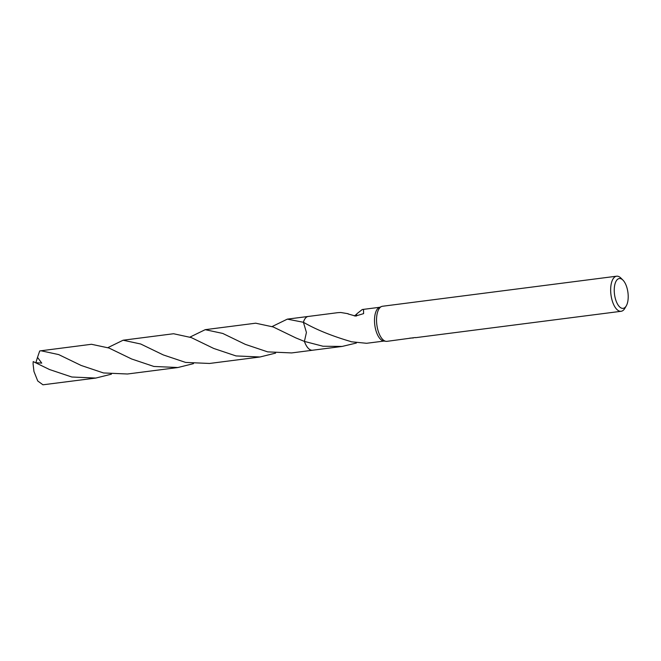 <?xml version="1.0" encoding="UTF-8"?>
<svg xmlns="http://www.w3.org/2000/svg" width="661" height="661" viewBox="0 0 661 661"><rect width="100%" height="100%" fill="white"/><g stroke="black" fill="none" stroke-linecap="round" stroke-linejoin="round"><path stroke-width="0.99" d="M413.406 337.771L387.015 341.34A17.69 7.973 -97.3 0 1 385.999 341.332A17.69 7.973 -97.3 0 1 376.886 325.08A17.69 7.973 -97.3 0 1 381.298 306.63A17.69 7.973 -97.3 0 1 381.529 306.522A17.69 7.973 -97.3 0 1 382.512 306.258L616.622 276.199A17.69 7.973 -97.3 0 1 620.927 278.091L622.968 280.14A15.038 6.775 -97.3 0 1 626.273 305.878A15.038 6.775 -97.3 0 1 624.166 308.034A15.038 6.775 -97.3 0 1 614.887 296.632A15.038 6.775 -97.3 0 1 618.283 278.851A15.038 6.775 -97.3 0 1 622.968 280.14M385.999 341.332L383.603 340.977A17.029 7.676 -97.3 0 1 374.837 325.336A17.029 7.676 -97.3 0 1 379.084 307.572A17.029 7.676 -97.3 0 1 379.298 307.472A17.029 7.676 -97.3 0 1 379.53 307.382M414.207 337.664L413.555 337.746M626.273 305.878L624.819 308.373A17.69 7.973 -97.3 0 1 622.34 310.91A17.69 7.973 -97.3 0 1 621.133 311.29A17.69 7.973 -97.3 0 1 611.169 296.136A17.69 7.973 -97.3 0 1 615.416 276.571A17.69 7.973 -97.3 0 1 616.622 276.199M413.439 337.936L409.845 338.135M409.2 338.308L415.348 337.523M356.37 343.034L342.125 346.438L312.554 350.231A17.029 7.676 -97.3 0 1 304.415 341.406L306.423 332.433L303.407 322.271A17.029 7.676 -97.3 0 1 307.043 316.817A17.029 7.676 -97.3 0 1 308.216 316.462L337.788 312.661L340.754 312.496L348.173 313.735A17.029 7.676 -97.3 0 0 348.058 313.942L355.544 316.049L363.608 313.628L363.517 309.571L362.269 309.522L379.761 307.274M312.719 350.214A17.029 7.676 -97.3 0 1 304.407 341.406L295.831 337.903L273.191 326.947L255.691 323.196L205.216 329.674L222.732 333.433L245.355 344.381L267.688 351.875L291.675 352.924L312.546 350.239A17.037 7.684 -97.3 0 1 304.407 341.415L304.407 341.415M272.2 326.509L287.337 319.131L303.416 322.279A17.029 7.676 -97.3 0 1 307.051 316.817A17.029 7.676 -97.3 0 1 308.381 316.437M342.125 346.438L322.981 346.232L304.415 341.406M287.337 319.131L308.208 316.454A17.037 7.684 -97.3 0 0 303.407 322.271C315.991 329.558 331.814 335.986 350.884 341.563A17.029 7.676 82.7 0 0 351.016 341.745L366.607 343.29L384.099 341.051M362.269 309.522L356.857 313.768L356.271 316.057M354.329 315.941L356.8 314.091M49.492 369.524L33.207 361.575A17.029 7.676 -97.3 0 0 33.1 364.087L33.967 371.515L37.751 380.992L42.948 384.801L95.812 378.059L71.826 377.01L49.492 369.524M111.387 374.176L95.812 378.059M107.983 347.595L123.12 340.217L140.702 344.001L163.267 354.916L185.642 362.426L209.554 363.459L260.029 356.981L236.01 355.932L213.71 348.446L191.285 337.581L173.562 333.739L123.12 340.217M275.604 353.106L260.029 356.981M35.347 362.658L41.742 363.112L37.512 357.37L39.701 350.974L40.999 350.768L58.697 354.593L81.138 365.459L103.496 372.953L127.457 374.002L177.9 367.524L153.873 366.458L131.613 358.981L108.982 348.025L91.474 344.282L40.999 350.768M193.491 363.641L177.9 367.524M190.071 337.052L205.216 329.674M35.81 362.889L37.512 357.37M415.595 337.672L621.133 311.29M379.298 307.472L381.529 306.522M149.791 348.388L149.221 348.107"/></g></svg>

